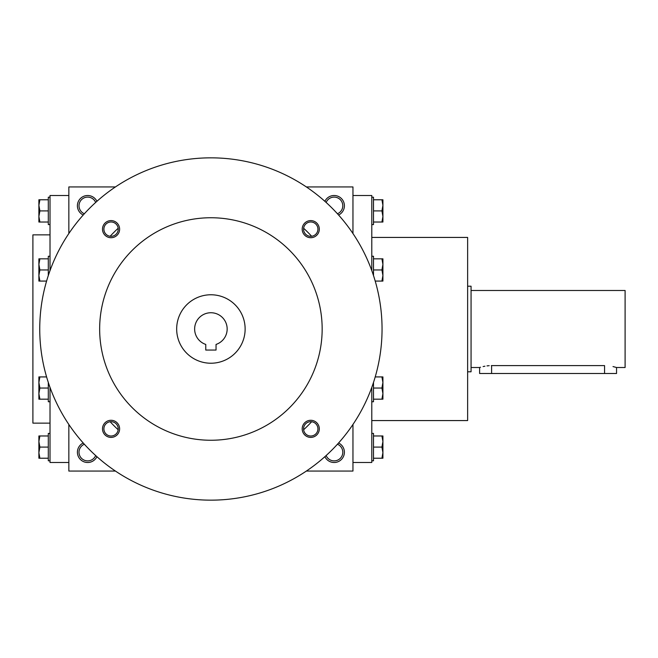 <?xml version="1.0" encoding="UTF-8"?>
<svg xmlns="http://www.w3.org/2000/svg" width="658" height="658" viewBox="0 0 658 658"><rect width="100%" height="100%" fill="white"/><g stroke="black" fill="none" stroke-linecap="round" stroke-linejoin="round"><path stroke-width="0.99" d="M326.146 202.458A8.644 8.644 0 0 1 342.785 205.765A8.644 8.644 0 0 1 337.447 213.76M115.438 186.938L68.843 186.938L68.843 233.532M68.843 424.468L68.843 471.062L115.438 471.062M352.959 233.532L352.959 186.938L306.365 186.938M306.365 471.062L352.959 471.062L352.959 424.468M324.879 201.315A10.273 10.273 0 0 1 344.405 205.765A10.273 10.273 0 0 1 338.59 215.018M96.923 201.315A10.273 10.273 0 0 0 77.397 205.765A10.273 10.273 0 0 0 83.221 215.018M338.59 442.982A10.273 10.273 0 0 1 336.419 462.245A10.273 10.273 0 0 1 324.879 456.685M83.221 442.982A10.273 10.273 0 0 0 85.384 462.245A10.273 10.273 0 0 0 96.923 456.685M68.843 462.5L50.016 462.5L50.016 387.397M50.016 270.603L50.016 195.5L68.843 195.5M50.016 423.135L32.9 423.135L32.9 234.865L50.016 234.865M371.786 420.569L467.632 420.569L467.632 237.431L371.786 237.431M352.959 462.5L371.786 462.5L371.786 387.397M371.786 270.603L371.786 195.5L352.959 195.5M84.356 444.24A8.644 8.644 0 0 0 85.984 460.715A8.644 8.644 0 0 0 95.657 455.542M337.447 444.24A8.644 8.644 0 0 1 335.827 460.715A8.644 8.644 0 0 1 326.146 455.542M95.657 202.458A8.644 8.644 0 0 0 79.018 205.765A8.644 8.644 0 0 0 84.356 213.76M216.038 350.056L205.765 350.056L205.765 344.43A16.261 16.261 0 0 1 197.77 319.41A16.261 16.261 0 0 1 224.033 319.41A16.261 16.261 0 0 1 216.038 344.43L216.038 350.056M110.157 421.737A136.922 136.922 0 0 0 118.169 429.74M303.634 429.74A136.922 136.922 0 0 0 311.645 421.737M311.645 236.263A136.922 136.922 0 0 0 303.634 228.26M118.169 228.26A136.922 136.922 0 0 0 110.157 236.263M39.743 329A171.154 171.154 0 0 0 296.478 477.223A171.154 171.154 0 0 0 296.478 180.777A171.154 171.154 0 0 0 39.743 329M99.654 329A111.251 111.251 0 0 0 266.531 425.348A111.251 111.251 0 0 0 266.531 232.652A111.251 111.251 0 0 0 99.654 329M302.195 229.157A8.554 8.554 0 0 0 315.026 236.567A8.554 8.554 0 0 0 315.026 221.746A8.554 8.554 0 0 0 302.195 229.157M102.5 428.843A8.554 8.554 0 0 0 115.339 436.254A8.554 8.554 0 0 0 115.339 421.433A8.554 8.554 0 0 0 102.5 428.843M102.5 229.157A8.554 8.554 0 0 0 115.339 236.567A8.554 8.554 0 0 0 115.339 221.746A8.554 8.554 0 0 0 102.5 229.157M302.195 428.843A8.554 8.554 0 0 0 315.026 436.254A8.554 8.554 0 0 0 315.026 421.433A8.554 8.554 0 0 0 302.195 428.843M176.673 329A34.232 34.232 0 0 0 228.022 358.643A34.232 34.232 0 0 0 228.022 299.357A34.232 34.232 0 0 0 176.673 329M303.577 428.843A7.164 7.164 0 0 0 314.335 435.053A7.164 7.164 0 0 0 314.335 422.642A7.164 7.164 0 0 0 303.577 428.843M103.89 229.157A7.164 7.164 0 0 0 114.64 235.358A7.164 7.164 0 0 0 114.64 222.947A7.164 7.164 0 0 0 103.89 229.157M103.89 428.843A7.164 7.164 0 0 0 114.64 435.053A7.164 7.164 0 0 0 114.64 422.642A7.164 7.164 0 0 0 103.89 428.843M303.577 229.157A7.164 7.164 0 0 0 314.335 235.358A7.164 7.164 0 0 0 314.335 222.947A7.164 7.164 0 0 0 303.577 229.157M39.883 435.974L38.888 441.534L39.883 447.095L38.888 452.663L38.888 435.974L48.305 435.974M48.305 447.095L39.883 447.095M38.888 458.223L38.888 452.663L39.883 458.223L38.888 458.223M50.016 460.789L48.305 460.789L48.305 433.408L50.016 433.408M48.305 458.223L39.883 458.223M39.883 376.927L38.888 382.487L39.883 388.047L38.888 393.607L38.888 376.927L46.595 376.927M48.305 388.047L39.883 388.047M38.888 399.176L38.888 393.607L39.883 399.176L38.888 399.176M50.016 401.742L48.305 401.742L48.305 382.446M48.305 399.176L39.883 399.176M39.883 258.824L38.888 264.393L39.883 269.953L38.888 275.513L38.888 258.824L48.305 258.824M48.305 269.953L39.883 269.953M38.888 281.073L38.888 275.513L39.883 281.073L38.888 281.073M48.305 275.554L48.305 256.258L50.016 256.258M46.595 281.073L39.883 281.073M39.883 199.777L38.888 205.337L39.883 210.905L38.888 216.466L38.888 199.777L48.305 199.777M48.305 210.905L39.883 210.905M38.888 222.026L38.888 216.466L39.883 222.026L38.888 222.026M50.016 224.592L48.305 224.592L48.305 197.211L50.016 197.211M48.305 222.026L39.883 222.026M381.92 458.223L382.915 452.663L381.92 447.095L382.915 441.534L382.915 458.223L373.497 458.223M373.497 447.095L381.92 447.095M382.915 435.974L382.915 441.534L381.92 435.974L382.915 435.974M371.786 433.408L373.497 433.408L373.497 460.789L371.786 460.789M373.497 435.974L381.92 435.974M381.92 399.176L382.915 393.607L381.92 388.047L382.915 382.487L382.915 399.176L373.497 399.176M373.497 388.047L381.92 388.047M382.915 376.927L382.915 382.487L381.92 376.927L382.915 376.927M373.497 382.446L373.497 401.742L371.786 401.742M375.208 376.927L381.92 376.927M381.92 281.073L382.915 275.513L381.92 269.953L382.915 264.393L382.915 281.073L375.208 281.073M373.497 269.953L381.92 269.953M382.915 258.824L382.915 264.393L381.92 258.824L382.915 258.824M371.786 256.258L373.497 256.258L373.497 275.554M373.497 258.824L381.92 258.824M381.92 222.026L382.915 216.466L381.92 210.905L382.915 205.337L382.915 222.026L373.497 222.026M373.497 210.905L381.92 210.905M382.915 199.777L382.915 205.337L381.92 199.777L382.915 199.777M371.786 197.211L373.497 197.211L373.497 224.592L371.786 224.592M373.497 199.777L381.92 199.777M471.062 290.491L625.1 290.491L625.1 367.509L616.546 367.509L616.546 373.497L479.616 373.497L479.616 367.509L471.062 367.509M467.632 286.214L471.062 286.214L471.062 371.786L467.632 371.786M491.32 365.601L491.6 365.601C476.137 367.69 476.137 367.69 491.6 365.601L604.562 365.601C620.017 367.69 620.017 367.69 604.562 365.601L604.562 373.497M616.546 367.509L613.009 366.564M489.198 365.675L486.994 365.889M484.93 366.202L483.104 366.572M480.537 367.238L479.846 367.435M491.6 365.601L491.6 373.497"/></g></svg>
